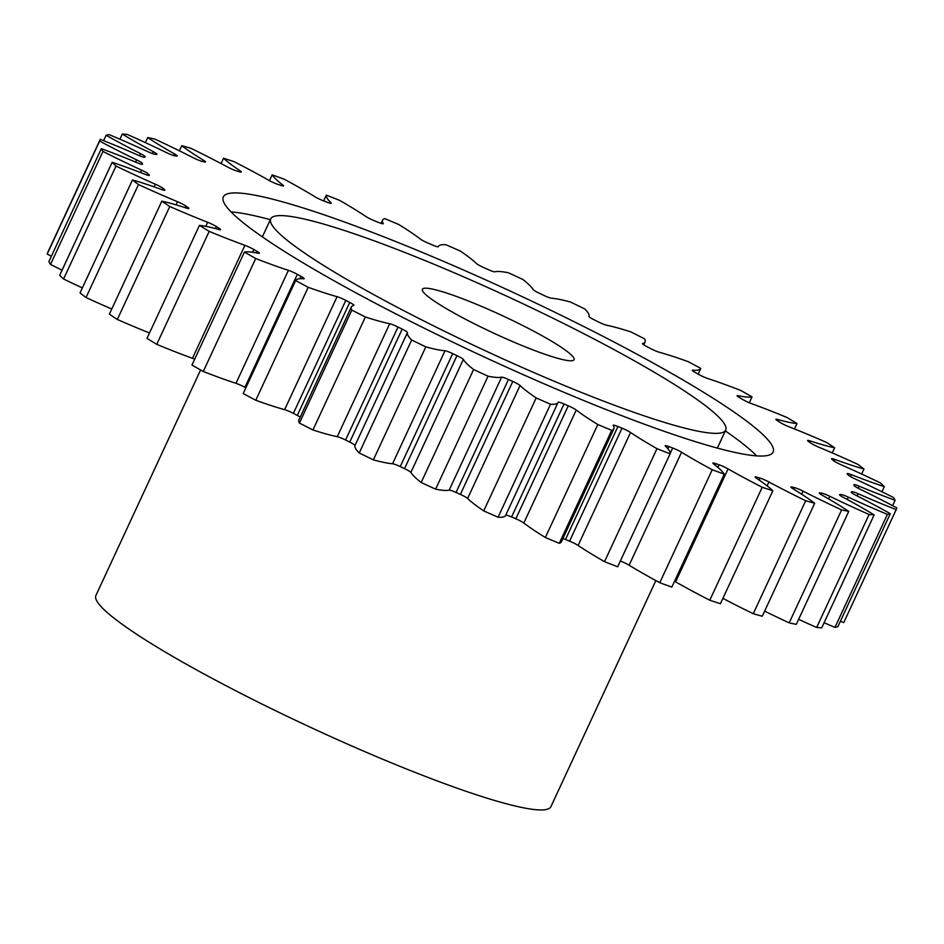 <?xml version="1.0" encoding="UTF-8"?>
<svg xmlns="http://www.w3.org/2000/svg" width="944" height="944" viewBox="0 0 944 944"><rect width="100%" height="100%" fill="white"/><g stroke="black" fill="none" stroke-linecap="round" stroke-linejoin="round"><path stroke-width="1.42" d="M561.019 322.187A250.821 29.264 24.9 0 0 270.716 218.878A250.821 29.264 24.9 0 0 435.42 326.777A250.821 29.264 24.9 0 0 725.724 430.086A250.821 29.264 24.9 0 0 561.019 322.187M725.334 430.912A303.071 35.365 -155.1 0 1 756.64 455.881M422.334 327.261A303.071 35.365 24.9 0 0 773.112 452.082A303.071 35.365 24.9 0 0 574.105 321.703A303.071 35.365 24.9 0 0 223.327 196.883A303.071 35.365 24.9 0 0 422.334 327.261M477.286 325.243A83.603 9.759 24.9 0 0 574.058 359.688A83.603 9.759 24.9 0 0 519.153 323.721A83.603 9.759 24.9 0 0 422.381 289.277A83.603 9.759 24.9 0 0 477.286 325.243M200.588 369.977L95.922 595.463A250.821 29.264 24.9 0 0 260.615 703.363A250.821 29.264 24.9 0 0 550.918 806.66L655.856 580.595M135.57 162.085L136.597 159.866A7.941 0.932 -155.1 0 1 137.151 160.15A7.941 0.932 -155.1 0 1 142.379 163.477L141.978 164.35M140.479 172.516L141.576 170.144A7.941 0.932 -155.1 0 1 143.264 170.947A7.941 0.932 -155.1 0 1 148.361 174.062L147.819 175.242M154.108 186.853L155.347 184.21A7.941 0.932 -155.1 0 1 158.155 185.52A7.941 0.932 -155.1 0 1 162.958 188.352L162.309 189.768M176.103 204.86L177.555 201.733A7.941 0.932 -155.1 0 1 181.472 203.526A7.941 0.932 -155.1 0 1 185.815 205.993L185.059 207.633M205.768 226.336L207.656 222.277A7.941 0.932 -155.1 0 1 212.648 224.495A7.941 0.932 -155.1 0 1 216.365 226.56L215.444 228.554M194.7 359.18A7.941 0.932 24.9 0 0 192.47 358.307L244.909 245.334A7.941 0.932 -155.1 0 1 250.892 247.93A7.941 0.932 -155.1 0 1 253.853 249.523L252.591 252.26M235.965 383.323L288.404 270.35A7.941 0.932 -155.1 0 1 295.271 273.253A7.941 0.932 -155.1 0 1 297.36 274.338L244.921 387.311A7.941 0.932 24.9 0 0 242.832 386.226A7.941 0.932 24.9 0 0 235.965 383.323A142.969 16.685 -155.1 0 1 203.267 371.488A438.925 51.212 24.9 0 1 191.962 365.057L244.413 252.083A142.969 16.685 -155.1 0 1 258.42 253.275A7.941 0.932 -155.1 0 0 259.34 253.252A7.941 0.932 -155.1 0 0 257.028 251.387A391.902 45.725 -155.1 0 1 253.853 249.523M284.628 409.661L337.067 296.687A7.941 0.932 -155.1 0 1 344.713 299.826A7.941 0.932 -155.1 0 1 345.811 300.393L293.372 413.366A7.941 0.932 24.9 0 0 292.262 412.799A7.941 0.932 24.9 0 0 284.628 409.661A142.969 16.685 -155.1 0 1 255.765 400.268A438.925 51.212 24.9 0 1 243.198 393.53L295.637 280.557A142.969 16.685 -155.1 0 1 303.708 278.799A7.941 0.932 -155.1 0 0 304.157 278.692A7.941 0.932 -155.1 0 0 300.959 276.332A391.902 45.725 -155.1 0 1 297.36 274.338M337.256 436.694L389.695 323.721A7.941 0.932 -155.1 0 1 397.967 327.013A7.941 0.932 -155.1 0 1 398.014 327.037L345.575 440.01A7.941 0.932 24.9 0 0 345.528 439.987A7.941 0.932 24.9 0 0 337.256 436.694A142.969 16.685 -155.1 0 1 312.936 429.968A438.925 51.212 24.9 0 1 299.413 423.077A142.969 16.685 -155.1 0 1 298.918 419.974L351.357 307.001A142.969 16.685 -155.1 0 1 353.799 305.431A7.941 0.932 -155.1 0 0 353.941 305.349A7.941 0.932 -155.1 0 0 349.74 302.446A391.902 45.725 -155.1 0 1 345.811 300.393M402.227 329.126A7.941 0.932 -155.1 0 1 407.442 332.536A142.969 16.685 -155.1 0 0 411.667 340.005L359.227 452.978A142.969 16.685 -155.1 0 1 355.003 445.509A7.941 0.932 24.9 0 0 349.787 442.099A7.941 0.932 24.9 0 0 349.74 442.087L402.179 329.114A7.941 0.932 -155.1 0 1 402.227 329.126A391.902 45.725 -155.1 0 1 400.091 328.075A391.902 45.725 -155.1 0 1 398.014 327.037M404.551 468.625L456.99 355.652A7.941 0.932 -155.1 0 1 458.147 356.218A7.941 0.932 -155.1 0 1 463.327 359.452L410.888 472.425A7.941 0.932 24.9 0 0 405.708 469.192A7.941 0.932 24.9 0 0 404.551 468.625A391.902 45.725 -155.1 0 1 400.244 466.584A7.941 0.932 24.9 0 0 392.562 463.74A142.969 16.685 -155.1 0 1 373.376 459.846A438.925 51.212 24.9 0 1 359.227 452.978M460.377 494.408L512.816 381.435A7.941 0.932 -155.1 0 1 515.094 382.521A7.941 0.932 -155.1 0 1 520.061 385.494L467.622 498.467A7.941 0.932 24.9 0 0 462.654 495.494A7.941 0.932 24.9 0 0 460.377 494.408A391.902 45.725 -155.1 0 1 456.035 492.449A7.941 0.932 24.9 0 0 449.167 490.137A142.969 16.685 -155.1 0 1 435.609 489.169A438.925 51.212 24.9 0 1 421.177 482.49A142.969 16.685 -155.1 0 1 410.888 472.425M515.837 518.787L568.276 405.814A7.941 0.932 -155.1 0 1 571.686 407.395A7.941 0.932 -155.1 0 1 576.265 410.038L523.826 523.011A7.941 0.932 24.9 0 0 519.247 520.368A7.941 0.932 24.9 0 0 515.837 518.787A391.902 45.725 -155.1 0 1 511.577 516.958A7.941 0.932 24.9 0 0 505.736 515.188M569.574 541.16L622.013 428.187A7.941 0.932 -155.1 0 1 626.509 430.216A7.941 0.932 -155.1 0 1 630.545 432.482L578.106 545.455A7.941 0.932 24.9 0 0 574.07 543.189A7.941 0.932 24.9 0 0 569.574 541.16A391.902 45.725 -155.1 0 1 565.491 539.508A7.941 0.932 24.9 0 0 562.919 538.564M670.169 453.474L672.706 448.011A7.941 0.932 -155.1 0 1 678.229 450.441A7.941 0.932 -155.1 0 1 681.568 452.259L629.117 565.232A7.941 0.932 24.9 0 0 625.789 563.415A7.941 0.932 24.9 0 0 620.35 561.019M717.888 467.386L719.092 464.79A7.941 0.932 -155.1 0 1 725.558 467.563A7.941 0.932 -155.1 0 1 728.072 468.897L675.633 581.87A7.941 0.932 24.9 0 0 674.535 581.268M759.153 480.048L760.05 478.124A7.941 0.932 -155.1 0 1 767.342 481.157A7.941 0.932 -155.1 0 1 768.912 481.971L767.118 485.853M793.821 489.263L794.553 487.659A7.941 0.932 -155.1 0 1 802.553 490.892A7.941 0.932 -155.1 0 1 803.096 491.175L801.68 494.219M136.597 159.866A142.969 16.685 -155.1 0 1 126.555 154.946A142.969 16.685 -155.1 0 1 99.639 141.081L47.2 254.054A142.969 16.685 -155.1 0 0 51.365 256.272M141.576 170.144A142.969 16.685 -155.1 0 1 111.309 155.63A142.969 16.685 -155.1 0 1 102.955 151.429L50.516 264.403A142.969 16.685 -155.1 0 0 58.87 268.603A142.969 16.685 -155.1 0 0 62.068 270.185M349.74 442.087A391.902 45.725 -155.1 0 1 347.652 441.049A391.902 45.725 -155.1 0 1 345.575 440.01M722.903 598.366A142.969 16.685 -155.1 0 0 744.745 609.529A142.969 16.685 -155.1 0 0 753.265 613.718L805.704 500.745A142.969 16.685 -155.1 0 1 797.184 496.556A142.969 16.685 -155.1 0 1 768.912 481.971M764.616 611.134A142.969 16.685 -155.1 0 0 789.184 622.875L841.623 509.902A142.969 16.685 -155.1 0 1 812.902 496.107A142.969 16.685 -155.1 0 1 803.096 491.175M851.441 492.556L851.818 491.741A7.941 0.932 -155.1 0 1 858.167 493.747A142.969 16.685 -155.1 0 0 896.175 509.63L843.735 622.615A438.925 51.212 24.9 0 0 843.901 622.261L896.352 509.288A438.925 51.212 24.9 0 0 896.8 507.884A142.969 16.685 -155.1 0 0 859.842 489.098A7.941 0.932 -155.1 0 1 854.06 485.487A391.902 45.725 -155.1 0 0 853.907 484.803A7.941 0.932 -155.1 0 1 853.919 484.709A7.941 0.932 -155.1 0 1 859.205 486.195L858.226 488.284M843.735 622.615A142.969 16.685 -155.1 0 1 840.372 621.282M887.419 514.397L834.98 627.371A438.925 51.212 24.9 0 0 837.859 626.686L890.298 513.713A438.925 51.212 24.9 0 1 887.419 514.397A142.969 16.685 -155.1 0 1 848.278 497.134L847.193 499.47M834.98 627.371A142.969 16.685 -155.1 0 1 824.088 622.745M869.094 514.492L816.654 627.465A438.925 51.212 24.9 0 0 821.705 627.866L874.144 514.893A438.925 51.212 24.9 0 1 869.094 514.492A142.969 16.685 -155.1 0 1 829.776 496.261L828.561 498.869M816.654 627.465A142.969 16.685 -155.1 0 1 798.624 619.323M789.184 622.875A438.925 51.212 24.9 0 0 796.299 624.35L848.739 511.377A438.925 51.212 24.9 0 1 841.623 509.902M753.265 613.718A438.925 51.212 24.9 0 0 762.256 616.231L814.696 503.258A438.925 51.212 24.9 0 1 805.704 500.745M762.221 487.257L709.782 600.231A438.925 51.212 24.9 0 0 720.425 603.712L772.865 490.738A438.925 51.212 24.9 0 1 762.221 487.257A142.969 16.685 -155.1 0 1 728.072 468.897M709.782 600.231A142.969 16.685 -155.1 0 1 675.633 581.87M712.224 469.746L659.785 582.719A438.925 51.212 24.9 0 0 671.833 587.097L724.272 474.124A438.925 51.212 24.9 0 1 712.224 469.746A142.969 16.685 -155.1 0 1 681.568 452.259M659.785 582.719A142.969 16.685 -155.1 0 1 629.117 565.232M656.965 448.671L604.526 561.645A438.925 51.212 24.9 0 0 617.671 566.789L670.11 453.816A438.925 51.212 24.9 0 1 656.965 448.671A142.969 16.685 -155.1 0 1 630.545 432.482M604.526 561.645A142.969 16.685 -155.1 0 1 578.106 545.455M622.013 428.187A391.902 45.725 -155.1 0 1 617.931 426.535A7.941 0.932 -155.1 0 0 613.163 425.26A7.941 0.932 -155.1 0 0 613.199 425.449A142.969 16.685 -155.1 0 1 613.86 428.847L561.409 541.821A142.969 16.685 -155.1 0 1 559.273 543.307A438.925 51.212 24.9 0 1 545.361 537.502A142.969 16.685 -155.1 0 1 523.826 523.011M568.276 405.814A391.902 45.725 -155.1 0 1 564.016 403.985A7.941 0.932 -155.1 0 0 558.14 402.25A7.941 0.932 -155.1 0 1 558.14 402.25A142.969 16.685 -155.1 0 1 558.069 402.439L505.63 515.412A142.969 16.685 -155.1 0 1 498.078 517.218A438.925 51.212 24.9 0 1 483.729 510.905A142.969 16.685 -155.1 0 1 467.622 498.467M300.239 417.118A7.941 0.932 24.9 0 0 297.301 415.419A391.902 45.725 -155.1 0 1 293.372 413.366M245.841 387.831A391.902 45.725 -155.1 0 1 244.921 387.311M192.47 358.307A142.969 16.685 -155.1 0 1 156.751 344.336A438.925 51.212 24.9 0 1 146.993 338.377L199.432 225.404A142.969 16.685 -155.1 0 1 219.02 229.522A7.941 0.932 -155.1 0 0 220.577 229.652A7.941 0.932 -155.1 0 0 219.032 228.259A391.902 45.725 -155.1 0 1 216.365 226.56M149.494 332.984A142.969 16.685 -155.1 0 1 117.339 319.473A438.925 51.212 24.9 0 1 109.374 314.14L161.813 201.166A142.969 16.685 -155.1 0 1 186.499 208.093A7.941 0.932 -155.1 0 0 188.835 208.471A7.941 0.932 -155.1 0 0 187.927 207.491A391.902 45.725 -155.1 0 1 185.815 205.993M111.746 309.018A142.969 16.685 -155.1 0 1 86.022 297.525A438.925 51.212 24.9 0 1 80.039 292.935L132.479 179.95A142.969 16.685 -155.1 0 1 161.66 189.543A7.941 0.932 -155.1 0 0 164.881 190.216A7.941 0.932 -155.1 0 0 164.445 189.614A391.902 45.725 -155.1 0 1 162.958 188.352M82.364 287.908A142.969 16.685 -155.1 0 1 63.567 279.011A438.925 51.212 24.9 0 1 59.708 275.282L112.147 162.309A142.969 16.685 -155.1 0 1 145.105 174.31A7.941 0.932 -155.1 0 0 149.317 175.36A7.941 0.932 -155.1 0 0 149.187 175.041A391.902 45.725 -155.1 0 1 148.361 174.062M142.45 164.327L142.532 164.162A7.941 0.932 -155.1 0 1 142.52 164.256A7.941 0.932 -155.1 0 1 137.246 162.769A142.969 16.685 -155.1 0 0 101.327 148.656L48.876 261.63A438.925 51.212 24.9 0 0 50.516 264.403M139.535 155.76L140.514 153.66A7.941 0.932 -155.1 0 1 145.199 156.81A7.941 0.932 -155.1 0 1 145.152 156.857A391.902 45.725 -155.1 0 0 144.621 157.223A7.941 0.932 -155.1 0 1 138.272 155.217A142.969 16.685 -155.1 0 0 100.265 139.334A438.925 51.212 24.9 0 0 100.099 139.677L47.648 252.65A438.925 51.212 24.9 0 0 47.2 254.054M100.099 139.677A438.925 51.212 24.9 0 0 99.639 141.081M152.35 153.589L153.247 151.654A7.941 0.932 -155.1 0 1 156.905 154.261A7.941 0.932 -155.1 0 1 156.621 154.368A391.902 45.725 -155.1 0 0 155.43 154.415A7.941 0.932 -155.1 0 1 148.161 151.831A142.969 16.685 -155.1 0 0 109.02 134.567A438.925 51.212 24.9 0 0 106.141 135.252L103.628 140.656M142.532 164.162A391.902 45.725 -155.1 0 1 142.379 163.477M101.327 148.656A438.925 51.212 24.9 0 0 102.955 151.429M112.147 162.309A438.925 51.212 24.9 0 0 116.006 166.038L63.567 279.011M155.347 184.21A142.969 16.685 -155.1 0 1 116.006 166.038M132.479 179.95A438.925 51.212 24.9 0 0 138.461 184.552L86.022 297.525M177.555 201.733A142.969 16.685 -155.1 0 1 138.461 184.552M161.813 201.166A438.925 51.212 24.9 0 0 169.778 206.5L117.339 319.473M207.656 222.277A142.969 16.685 -155.1 0 1 169.778 206.5M199.432 225.404A438.925 51.212 24.9 0 0 209.19 231.363L156.751 344.336M244.909 245.334A142.969 16.685 -155.1 0 1 209.19 231.363M244.413 252.083A438.925 51.212 24.9 0 0 255.706 258.514L203.267 371.488M288.404 270.35A142.969 16.685 -155.1 0 1 255.706 258.514M295.637 280.557A438.925 51.212 24.9 0 0 308.204 287.295L255.765 400.268M337.067 296.687A142.969 16.685 -155.1 0 1 308.204 287.295M389.695 323.721A142.969 16.685 -155.1 0 1 365.375 316.995A438.925 51.212 24.9 0 1 351.852 310.104A142.969 16.685 -155.1 0 1 351.357 307.001M411.667 340.005A438.925 51.212 24.9 0 0 425.815 346.873L373.376 459.846M392.562 463.74L445.002 350.767A142.969 16.685 -155.1 0 1 425.815 346.873M445.002 350.767A7.941 0.932 -155.1 0 1 452.683 353.611L400.244 466.584M456.99 355.652A391.902 45.725 -155.1 0 1 452.683 353.611M449.167 490.137L501.618 377.163A142.969 16.685 -155.1 0 1 488.048 376.196A438.925 51.212 24.9 0 1 473.617 369.517A142.969 16.685 -155.1 0 1 463.327 359.452M501.618 377.163A7.941 0.932 -155.1 0 1 508.474 379.476L456.035 492.449M512.816 381.435A391.902 45.725 -155.1 0 1 508.474 379.476M558.069 402.439A142.969 16.685 -155.1 0 1 550.517 404.244A438.925 51.212 24.9 0 1 536.18 397.931A142.969 16.685 -155.1 0 1 520.061 385.494M613.86 428.847A142.969 16.685 -155.1 0 1 611.712 430.334A438.925 51.212 24.9 0 1 597.8 424.529A142.969 16.685 -155.1 0 1 576.265 410.038M672.706 448.011A391.902 45.725 -155.1 0 1 668.907 446.583A7.941 0.932 -155.1 0 0 665.166 445.71A7.941 0.932 -155.1 0 0 665.414 446.158A142.969 16.685 -155.1 0 1 670.11 453.816M719.092 464.79A391.902 45.725 -155.1 0 1 715.682 463.61A7.941 0.932 -155.1 0 0 712.885 463.091A7.941 0.932 -155.1 0 0 713.522 463.858A142.969 16.685 -155.1 0 1 724.272 474.124M760.05 478.124A391.902 45.725 -155.1 0 1 757.088 477.216A7.941 0.932 -155.1 0 0 755.129 476.968A7.941 0.932 -155.1 0 0 756.321 478.136A142.969 16.685 -155.1 0 1 772.865 490.738M794.553 487.659A391.902 45.725 -155.1 0 1 792.134 487.057A7.941 0.932 -155.1 0 0 790.883 487.01A7.941 0.932 -155.1 0 0 792.771 488.626A142.969 16.685 -155.1 0 1 814.696 503.258M821.127 494.573L821.764 493.181A391.902 45.725 -155.1 0 1 819.935 492.91A7.941 0.932 -155.1 0 0 819.25 492.969A7.941 0.932 -155.1 0 0 821.964 495.069A142.969 16.685 -155.1 0 1 848.739 511.377M821.764 493.181A7.941 0.932 -155.1 0 1 829.776 496.261M840.479 495.694L841.01 494.55A391.902 45.725 -155.1 0 1 839.818 494.597A7.941 0.932 -155.1 0 0 839.535 494.703A7.941 0.932 -155.1 0 0 843.193 497.311A142.969 16.685 -155.1 0 1 874.144 514.893M841.01 494.55A7.941 0.932 -155.1 0 1 848.278 497.134M851.818 491.741A391.902 45.725 -155.1 0 1 851.287 492.107A7.941 0.932 -155.1 0 0 851.24 492.154A7.941 0.932 -155.1 0 0 855.925 495.305A142.969 16.685 -155.1 0 1 890.298 513.713M438.299 246.703A7.941 0.932 -155.1 0 1 438.299 246.714L438.299 246.703A142.969 16.685 -155.1 0 1 438.37 246.526A142.969 16.685 -155.1 0 1 445.922 244.72A438.925 51.212 24.9 0 1 460.271 251.033A142.969 16.685 -155.1 0 1 476.378 263.47A7.941 0.932 -155.1 0 0 483.623 267.53A391.902 45.725 -155.1 0 1 487.965 269.488A7.941 0.932 -155.1 0 0 494.833 271.801A142.969 16.685 -155.1 0 1 508.391 272.769A438.925 51.212 24.9 0 1 522.823 279.448A142.969 16.685 -155.1 0 1 533.112 289.513A7.941 0.932 -155.1 0 0 539.449 293.313A391.902 45.725 -155.1 0 1 543.756 295.354A7.941 0.932 -155.1 0 0 551.438 298.198A142.969 16.685 -155.1 0 1 570.624 302.092A438.925 51.212 24.9 0 1 584.773 308.959A142.969 16.685 -155.1 0 1 588.997 316.429A7.941 0.932 -155.1 0 0 594.26 319.863A391.902 45.725 -155.1 0 1 598.425 321.928A7.941 0.932 -155.1 0 0 606.744 325.243A142.969 16.685 -155.1 0 1 631.064 331.981A438.925 51.212 24.9 0 1 644.587 338.861A142.969 16.685 -155.1 0 1 645.082 341.964A142.969 16.685 -155.1 0 1 642.64 343.533A7.941 0.932 -155.1 0 0 642.498 343.616A7.941 0.932 -155.1 0 0 646.699 346.519A391.902 45.725 -155.1 0 1 650.628 348.572A7.941 0.932 -155.1 0 0 659.372 352.277A142.969 16.685 -155.1 0 1 688.235 361.67A438.925 51.212 24.9 0 1 700.802 368.408A142.969 16.685 -155.1 0 1 692.731 370.178A7.941 0.932 -155.1 0 0 692.282 370.272A7.941 0.932 -155.1 0 0 695.48 372.644A391.902 45.725 -155.1 0 1 699.079 374.626A7.941 0.932 -155.1 0 0 708.035 378.615A142.969 16.685 -155.1 0 1 740.733 390.45A438.925 51.212 24.9 0 1 752.038 396.881A142.969 16.685 -155.1 0 1 738.031 395.689A7.941 0.932 -155.1 0 0 737.099 395.713A7.941 0.932 -155.1 0 0 739.412 397.577A391.902 45.725 -155.1 0 1 742.586 399.442A7.941 0.932 -155.1 0 0 751.53 403.631A142.969 16.685 -155.1 0 1 787.249 417.602A438.925 51.212 24.9 0 1 797.007 423.561A142.969 16.685 -155.1 0 1 777.419 419.443A7.941 0.932 -155.1 0 0 775.862 419.313A7.941 0.932 -155.1 0 0 777.408 420.705A391.902 45.725 -155.1 0 1 780.074 422.405A7.941 0.932 -155.1 0 0 788.783 426.688A142.969 16.685 -155.1 0 1 826.661 442.465A438.925 51.212 24.9 0 1 834.626 447.798A142.969 16.685 -155.1 0 1 809.94 440.872A7.941 0.932 -155.1 0 0 807.604 440.494A7.941 0.932 -155.1 0 0 808.524 441.473A391.902 45.725 -155.1 0 1 810.625 442.972A7.941 0.932 -155.1 0 0 818.885 447.232A142.969 16.685 -155.1 0 1 857.978 464.413A438.925 51.212 24.9 0 1 863.961 469.015A142.969 16.685 -155.1 0 1 834.779 459.421A7.941 0.932 -155.1 0 0 831.558 458.749A7.941 0.932 -155.1 0 0 831.994 459.35A391.902 45.725 -155.1 0 1 833.481 460.613A7.941 0.932 -155.1 0 0 841.092 464.755A142.969 16.685 -155.1 0 1 880.433 482.927A438.925 51.212 24.9 0 1 884.292 486.656A142.969 16.685 -155.1 0 1 851.335 474.655A7.941 0.932 -155.1 0 0 847.122 473.605A7.941 0.932 -155.1 0 0 847.252 473.923A391.902 45.725 -155.1 0 1 848.078 474.903A7.941 0.932 -155.1 0 0 854.863 478.82A142.969 16.685 -155.1 0 1 893.484 497.535A438.925 51.212 24.9 0 1 895.124 500.308A142.969 16.685 -155.1 0 1 859.205 486.195M438.299 246.714A7.941 0.932 -155.1 0 1 432.423 244.98A391.902 45.725 -155.1 0 0 428.163 243.151A7.941 0.932 -155.1 0 1 420.174 238.926A142.969 16.685 -155.1 0 0 398.639 224.436A438.925 51.212 24.9 0 0 384.727 218.63A142.969 16.685 -155.1 0 0 382.591 220.117L381.081 223.374M383.111 223.799L383.24 223.516A142.969 16.685 -155.1 0 1 382.591 220.117M383.24 223.516A7.941 0.932 -155.1 0 1 383.288 223.704A7.941 0.932 -155.1 0 1 378.509 222.43A391.902 45.725 -155.1 0 0 374.426 220.778A7.941 0.932 -155.1 0 1 365.894 216.483A142.969 16.685 -155.1 0 0 339.474 200.293A438.925 51.212 24.9 0 0 326.329 195.148L323.65 200.919M330.778 203.349L331.025 202.807A142.969 16.685 -155.1 0 1 326.329 195.148M331.025 202.807A7.941 0.932 -155.1 0 1 331.273 203.255A7.941 0.932 -155.1 0 1 327.533 202.382A391.902 45.725 -155.1 0 0 323.733 200.954A7.941 0.932 -155.1 0 1 314.883 196.706A142.969 16.685 -155.1 0 0 284.215 179.218A438.925 51.212 24.9 0 0 272.167 174.841L269.465 180.67M282.551 185.885L282.917 185.107A142.969 16.685 -155.1 0 1 272.167 174.841M282.917 185.107A7.941 0.932 -155.1 0 1 283.566 185.885A7.941 0.932 -155.1 0 1 280.769 185.354A391.902 45.725 -155.1 0 0 277.347 184.174A7.941 0.932 -155.1 0 1 268.367 180.068A142.969 16.685 -155.1 0 0 234.218 161.719A438.925 51.212 24.9 0 0 223.575 158.238L221.097 163.583M239.646 171.843L240.118 170.829A142.969 16.685 -155.1 0 1 223.575 158.238M240.118 170.829A7.941 0.932 -155.1 0 1 241.31 171.997A7.941 0.932 -155.1 0 1 239.351 171.749A391.902 45.725 -155.1 0 0 236.389 170.852A7.941 0.932 -155.1 0 1 227.528 166.994A142.969 16.685 -155.1 0 0 190.735 148.22A438.925 51.212 24.9 0 0 181.744 145.718L179.384 150.804M203.09 161.601L203.668 160.35A142.969 16.685 -155.1 0 1 181.744 145.718M203.668 160.35A7.941 0.932 -155.1 0 1 205.556 161.955A7.941 0.932 -155.1 0 1 204.305 161.908A391.902 45.725 -155.1 0 0 201.886 161.306A7.941 0.932 -155.1 0 1 193.343 157.801A142.969 16.685 -155.1 0 0 154.816 139.063A438.925 51.212 24.9 0 0 147.701 137.6L145.376 142.615M173.696 155.559L174.475 153.896A142.969 16.685 -155.1 0 1 147.701 137.6M174.475 153.896A7.941 0.932 -155.1 0 1 177.189 155.996A7.941 0.932 -155.1 0 1 176.504 156.067A391.902 45.725 -155.1 0 0 174.675 155.784A7.941 0.932 -155.1 0 1 166.663 152.704A142.969 16.685 -155.1 0 0 127.346 134.473A438.925 51.212 24.9 0 0 122.295 134.083L119.912 139.205M153.247 151.654A142.969 16.685 -155.1 0 1 122.295 134.083M140.514 153.66A142.969 16.685 -155.1 0 1 106.141 135.252M351.852 310.104L299.413 423.077M365.375 316.995L312.936 429.968M473.617 369.517L421.177 482.49M488.048 376.196L435.609 489.169M536.18 397.931L483.729 510.905M550.517 404.244L498.078 517.218M597.8 424.529L545.361 537.502M611.712 430.334L559.273 543.307M895.124 500.308L892.635 505.665M884.292 486.656L881.932 491.753M863.961 469.015L861.636 474.03M834.626 447.798L832.254 452.919M797.007 423.561L794.506 428.954M752.038 396.881L749.3 402.758M700.802 368.408L698.159 374.119M231.068 211.916A303.071 35.365 -155.1 0 1 270.338 219.704M738.031 395.689L737.677 396.433M777.419 419.443L776.971 420.422M809.94 440.872L809.374 442.075M834.779 459.421L834.036 461.038M851.335 474.655L850.45 476.567M858.167 493.747L857.152 495.942M819.935 492.91L819.64 493.535M792.134 487.057L791.721 487.93M757.088 477.216L756.581 478.301M715.682 463.61L715.021 465.026M668.907 446.583L667.892 448.778M617.931 426.535L565.491 539.508M564.016 403.985L511.577 516.958M407.442 332.536L355.003 445.509M297.301 415.419L349.74 302.446M299.838 278.74L300.959 276.332M256.343 252.874L257.028 251.387M218.512 229.38L219.032 228.259M187.502 208.4L187.927 207.491M164.138 190.275L164.445 189.614M270.716 218.878L262.361 236.885M645.082 341.964L643.761 344.82M725.724 430.086L717.369 448.093"/></g></svg>
